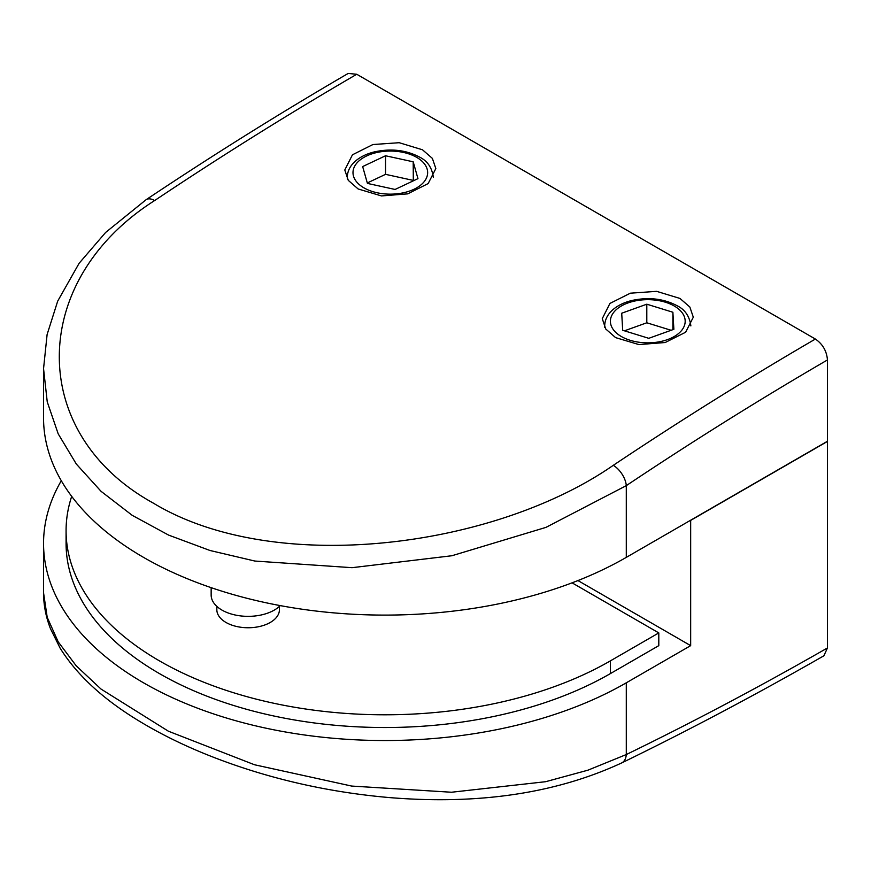 <?xml version="1.0" encoding="UTF-8"?>
<svg xmlns="http://www.w3.org/2000/svg" width="871" height="871" viewBox="0 0 871 871"><rect width="100%" height="100%" fill="white"/><g stroke="black" fill="none" stroke-linecap="round" stroke-linejoin="round"><path stroke-width="1.31" d="M673.871 329.292L672.88 312.243L646.805 304.197L621.709 313.222L622.689 330.283L648.775 338.318L673.871 329.292M672.88 329.652L672.88 312.243M671.127 330.283L646.805 322.782L624.442 330.817M646.805 322.782L646.805 304.197M417.96 178.642L413.192 161.799L385.537 155.767L362.663 166.568L367.431 183.411L395.086 189.453L417.96 178.642M413.322 180.841L413.192 161.799M413.192 180.384L385.537 174.342L367.301 182.964M385.537 174.342L385.537 155.767M422.5 149.79L399.201 142.702L372.886 144.542L352.461 154.788L344.796 169.987L348.269 180.341L358.133 188.963L381.433 195.921L407.704 193.863L428.151 183.585L435.827 168.56L432.375 158.38L422.5 149.79M679.968 298.437L656.669 291.35L630.364 293.189L609.929 303.435L602.275 318.634L605.737 328.988L615.601 337.621L638.911 344.578L665.183 342.521L685.619 332.243L693.305 317.207L689.854 307.028L679.968 298.437M216.835 606.39L216.835 609.689A31.291 18.062 0 0 0 226.003 622.46A31.291 18.062 0 0 0 260.102 626.38A31.291 18.062 0 0 0 279.428 609.689L279.428 606.39M280.233 605.606A36.985 21.35 180 0 1 221.985 610.103A36.985 21.35 180 0 1 211.152 595.013L211.152 587.664M572.073 582.841L658.803 632.912L658.803 645.64L610.364 673.61A318.84 184.075 180 0 1 262.9 713.512A318.84 184.075 180 0 1 66.076 543.45L66.076 530.722A318.84 184.075 180 0 1 71.683 496.361M658.803 632.912L610.364 660.882A318.84 184.075 180 0 1 262.9 700.785A318.84 184.075 180 0 1 66.076 530.722M827.45 647.959L823.89 655.787C756.409 694.437 689.005 730.159 621.665 762.942L621.665 762.942A17.072 10.615 -115.8 0 0 626.293 754.547C693.24 721.972 760.296 686.435 827.45 647.959A5689418.871 3284803.313 -60 0 1 827.45 441.434L690.67 520.401L690.67 645.64L626.293 682.81A341.367 197.086 180 0 1 254.278 725.532A341.367 197.086 180 0 1 43.55 543.45A341.367 197.086 180 0 1 61.297 480.727M43.55 543.45L43.55 592.813L47.197 617.278L58.205 641.851L76.191 665.803L101.014 689.059L168.408 731.215L254.517 764.76L351.677 786.067L451.505 792.24L545.649 781.701L587.958 770.171L626.293 754.547L626.293 682.81M577.952 580.565L690.67 645.64M154.635 200.559A17.072 9.037 56.2 0 0 146.099 199.709L146.099 199.709C213.362 154.788 280.734 112.697 348.193 73.436L356.762 74.264C289.281 113.524 221.898 155.615 154.635 200.559C28.656 280.484 26.816 433.518 153.372 503.144C274.3 576.352 493.628 548.327 613.26 465.343C680.523 420.399 747.906 378.308 815.387 339.048C822.703 344.089 826.731 351.057 827.45 359.952C760.296 399.016 693.24 440.922 626.293 485.637L545.965 527.38L451.907 555.742L352.069 567.685L254.855 561.044L209.965 550.483L168.615 535.099L132.218 515.338L101.069 491.331L76.343 464.069L58.194 433.845L47.241 401.847L43.55 368.651L43.55 418.015A341.367 197.086 0 0 0 254.278 600.097A341.367 197.086 0 0 0 626.293 557.375L827.45 441.249A5689418.871 3284803.313 -60 0 1 827.45 359.952M356.762 74.264L815.387 339.048M621.35 336.522A37.388 21.59 0 0 0 674.23 336.522A37.388 21.59 0 0 0 674.23 305.993A37.388 21.59 0 0 0 621.35 305.993A37.388 21.59 0 0 0 621.35 336.522M604.801 327.529A43.082 24.867 180 0 1 604.703 325.906L604.703 327.365M433.323 177.249A43.017 24.834 180 0 1 433.323 177.368L433.323 177.249C432.027 167.646 427.432 160.928 419.55 157.085C406.06 149.975 390.959 148.255 374.247 151.924C366.288 153.906 359.832 157.128 354.867 161.603C349.935 166.143 347.409 171.358 347.3 177.249L347.3 178.838M363.926 187.842A37.322 21.546 0 0 0 416.708 187.842A37.322 21.546 0 0 0 416.708 157.368A37.322 21.546 0 0 0 363.926 157.368A37.322 21.546 0 0 0 363.926 187.842M347.409 179.023A43.017 24.834 180 0 1 347.3 177.249M610.364 660.882L610.364 673.61M613.26 465.343A17.072 9.037 -123.8 0 1 626.293 485.637L626.293 557.375M690.866 325.906C689.571 316.293 684.965 309.553 677.072 305.71C663.56 298.59 648.438 296.869 631.704 300.539C623.723 302.52 617.256 305.754 612.28 310.228C607.348 314.779 604.822 320.005 604.703 325.906M621.665 762.942C556.025 793.383 478.538 804.924 389.217 797.564C340.975 793.339 294.572 784.183 250.031 770.106C208.681 756.997 172.208 740.938 140.612 721.939C103.856 699.914 77.029 675.308 60.11 648.122L50.409 628.546C45.858 616.81 43.572 604.899 43.55 592.824M146.099 199.709L105.631 232.448L79.13 263.271L57.693 301.137L47.11 334.518L43.55 368.651"/></g></svg>
